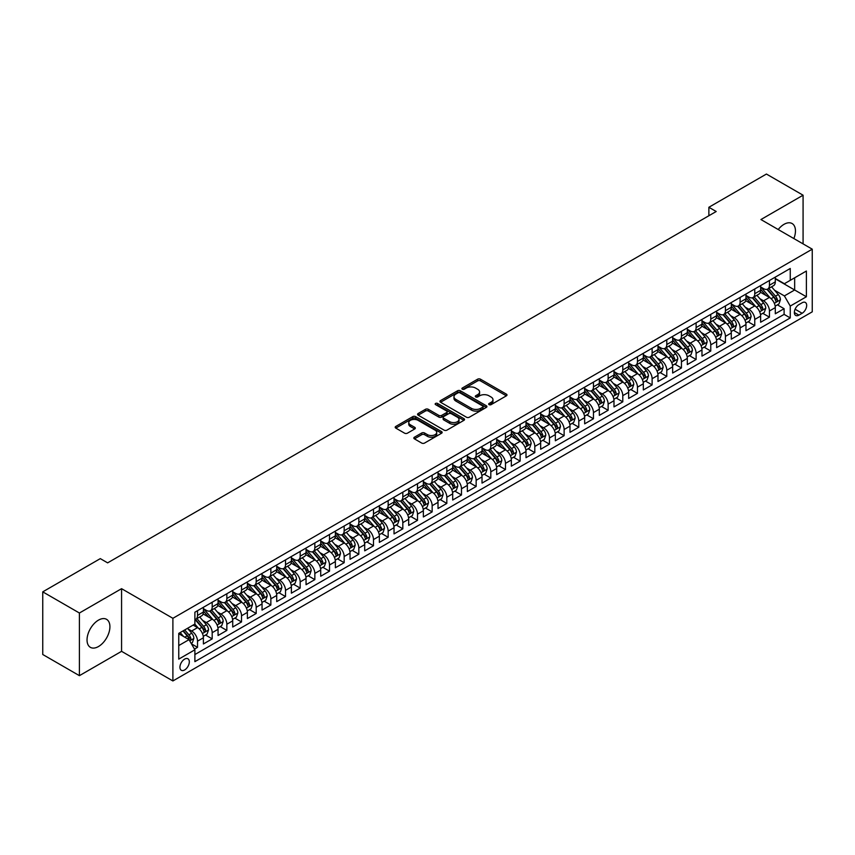 <?xml version="1.0" encoding="UTF-8"?>
<svg xmlns="http://www.w3.org/2000/svg" width="855" height="855" viewBox="0 0 855 855"><rect width="100%" height="100%" fill="white"/><g stroke="black" fill="none" stroke-linecap="round" stroke-linejoin="round"><path stroke-width="1.28" d="M489.092 404.639A1.421 0.823 0 0 0 491.112 404.639L506.406 395.812A2.031 1.176 0 0 0 506.994 394.989A2.031 1.176 0 0 0 506.406 394.155L480.489 379.193A2.031 1.176 0 0 0 477.614 379.193L462.32 388.02A1.421 0.823 0 0 0 461.903 388.608A1.421 0.823 0 0 0 462.32 389.185A1.421 0.823 0 0 0 464.34 389.185L466.317 388.042A6.509 3.762 0 0 1 475.53 388.042L477.689 389.292A6.509 3.762 0 0 1 479.591 391.953A6.509 3.762 0 0 1 477.689 394.615L475.711 395.747A1.421 0.823 0 0 0 475.295 396.335A1.421 0.823 0 0 0 475.711 396.912A1.421 0.823 0 0 0 477.721 396.912L479.698 395.769A6.509 3.762 0 0 1 488.91 395.769L491.069 397.019A6.509 3.762 0 0 1 492.982 399.68A6.509 3.762 0 0 1 491.069 402.342L489.092 403.485A1.421 0.823 0 0 0 488.675 404.062A1.421 0.823 0 0 0 489.092 404.639L489.092 403.485M98.475 646.54A16.181 9.341 120 0 0 109.045 632.294A16.181 9.341 120 0 0 106.565 619.33A16.181 9.341 120 0 0 98.475 620.132A16.181 9.341 120 0 0 87.905 634.378A16.181 9.341 120 0 0 90.384 647.342A16.181 9.341 120 0 0 98.475 646.54M793.868 238.566A16.181 9.341 120 0 0 792.104 223.529A16.181 9.341 120 0 0 784.024 224.331A16.181 9.341 120 0 0 778.21 229.525M184.627 669.957A6.637 3.826 120 0 0 188.966 664.1A6.637 3.826 120 0 0 187.94 658.788A6.637 3.826 120 0 0 184.627 659.12A6.637 3.826 120 0 0 180.287 664.966A6.637 3.826 120 0 0 181.303 670.277A6.637 3.826 120 0 0 184.627 669.957M414.429 437.204A2.031 1.176 0 0 0 413.831 438.027A2.031 1.176 0 0 0 414.429 438.861L421.697 443.061A2.031 1.176 0 0 0 424.572 443.061L441.554 433.25A2.031 1.176 0 0 0 442.153 432.416A2.031 1.176 0 0 0 441.554 431.593L415.648 416.631A2.031 1.176 0 0 0 412.773 416.631L395.79 426.442A2.031 1.176 0 0 0 395.192 427.265A2.031 1.176 0 0 0 395.79 428.099L404.565 433.164A2.031 1.176 0 0 0 407.45 433.164L414.718 428.975A2.031 1.176 0 0 0 415.306 428.141A2.031 1.176 0 0 0 414.718 427.308L410.357 424.796A5.44 3.142 0 0 1 408.765 422.573A5.44 3.142 0 0 1 412.131 419.666A5.44 3.142 0 0 1 418.063 420.35L435.12 430.193A5.44 3.142 0 0 1 436.713 432.416A5.44 3.142 0 0 1 433.346 435.323A5.44 3.142 0 0 1 427.415 434.639L424.572 433.004A2.031 1.176 0 0 0 421.697 433.004L414.429 437.204L414.429 438.861M121.57 588.678L79.408 613.014L42.75 591.852L42.75 654.503L79.408 675.664L121.57 651.328L172.892 680.954L172.892 618.304L121.57 588.678L121.57 651.328M803.08 243.889L803.08 195.207L760.929 219.543L812.25 249.179L172.892 618.304M803.08 195.207L766.422 174.046L708.87 207.273L708.87 215.738M42.75 591.852L100.302 558.625L107.634 562.857L716.201 211.506L708.87 207.273M466.456 417.208A2.031 1.176 0 0 0 469.342 417.208L486.324 407.408A2.031 1.176 0 0 0 486.923 406.574A2.031 1.176 0 0 0 486.324 405.74L460.418 390.788A2.031 1.176 0 0 0 457.532 390.788L440.549 400.589A2.031 1.176 0 0 0 439.951 401.423A2.031 1.176 0 0 0 440.549 402.256L466.456 417.208M436.157 404.949A1.421 0.823 0 0 1 437.6 405.152L437.6 403.464L463.944 418.672A2.031 1.176 0 0 1 464.532 419.495A2.031 1.176 0 0 1 463.944 420.329L446.951 430.14A2.031 1.176 0 0 1 444.076 430.14L418.17 415.177L418.17 413.51A2.031 1.176 0 0 0 417.571 414.344A2.031 1.176 0 0 0 418.17 415.177M418.17 413.51L425.437 409.321A2.031 1.176 0 0 1 428.312 409.321L438.829 415.38A2.031 1.176 0 0 0 441.704 415.38L446.524 412.602A2.031 1.176 0 0 0 447.122 411.768A2.031 1.176 0 0 0 446.524 410.934L435.58 404.618A1.421 0.823 0 0 1 435.163 404.041A1.421 0.823 0 0 1 436.05 403.282A1.421 0.823 0 0 1 437.6 403.464M194.491 649.105L197.526 647.353L191.445 643.836M187.982 628.885L191.659 631.011A8.293 4.788 60 0 1 197.526 641.164L203.394 637.777L203.394 643.965L212.19 638.877L205.521 635.03M202.646 620.42L206.333 622.536A8.293 4.788 60 0 1 212.19 632.7L218.057 629.312L218.057 635.5L226.853 630.413L220.184 626.565M217.309 611.945L220.996 614.072A8.293 4.788 60 0 1 226.853 624.236L232.72 620.848L232.72 627.025L241.527 621.948L234.847 618.101M231.972 603.48L235.659 605.607A8.293 4.788 60 0 1 241.527 615.771L247.384 612.383L247.384 618.56L256.19 613.484L249.51 609.626M246.635 595.016L250.323 597.143A8.293 4.788 60 0 1 256.19 607.307L262.047 603.919L262.047 610.096L270.853 605.019L264.174 601.161M261.299 586.551L264.986 588.678A8.293 4.788 60 0 1 270.853 598.831L276.721 595.454L276.721 601.631L285.517 596.555L278.848 592.697M275.962 578.087L279.649 580.214A8.293 4.788 60 0 1 285.517 590.367L291.384 586.979L291.384 593.167L300.18 588.08L293.511 584.232M290.636 569.622L294.312 571.749A8.293 4.788 60 0 1 300.18 581.902L306.047 578.514L306.047 584.702L314.843 579.615L308.174 575.768M305.299 561.147L308.976 563.274A8.293 4.788 60 0 1 314.843 573.438L320.711 570.05L320.711 576.227L329.506 571.151L322.837 567.303M319.962 552.683L323.639 554.81A8.293 4.788 60 0 1 329.506 564.973L335.374 561.585L335.374 567.763L344.17 562.686L337.501 558.828M334.626 544.218L338.302 546.345A8.293 4.788 60 0 1 344.17 556.509L350.037 553.121L350.037 559.298L358.833 554.222L352.164 550.364M349.289 535.754L352.965 537.88A8.293 4.788 60 0 1 358.833 548.034L364.7 544.656L364.7 550.834L373.496 545.757L366.827 541.899M363.952 527.289L367.629 529.416A8.293 4.788 60 0 1 373.496 539.569L379.363 536.181L379.363 542.369L388.159 537.282L381.49 533.435M378.615 518.825L382.303 520.952A8.293 4.788 60 0 1 388.159 531.105L394.027 527.717L394.027 533.905L402.823 528.818L396.154 524.97M393.279 510.35L396.966 512.476A8.293 4.788 60 0 1 402.823 522.64L408.69 519.252L408.69 525.43L417.497 520.353L410.817 516.505M407.942 501.885L411.629 504.012A8.293 4.788 60 0 1 417.497 514.176L423.353 510.788L423.353 516.965L432.16 511.889L425.48 508.03M422.605 493.421L426.292 495.547A8.293 4.788 60 0 1 432.16 505.711L438.017 502.323L438.017 508.501L446.823 503.424L440.143 499.566M437.268 484.956L440.956 487.083A8.293 4.788 60 0 1 446.823 497.236L452.69 493.859L452.69 500.036L461.486 494.96L454.807 491.101M451.932 476.492L455.619 478.618A8.293 4.788 60 0 1 461.486 488.771L467.354 485.384L467.354 491.572L476.15 486.484L469.481 482.637M466.606 468.027L470.282 470.154A8.293 4.788 60 0 1 476.15 480.307L482.017 476.919L482.017 483.107L490.813 478.02L484.144 474.172M481.269 459.552L484.945 461.679A8.293 4.788 60 0 1 490.813 471.842L496.68 468.455L496.68 474.632L505.476 469.555L498.807 465.708M495.932 451.087L499.609 453.214A8.293 4.788 60 0 1 505.476 463.378L511.343 459.99L511.343 466.167L520.139 461.091L513.47 457.233M510.595 442.623L514.272 444.75A8.293 4.788 60 0 1 520.139 454.913L526.007 451.526L526.007 457.703L534.803 452.626L528.134 448.768M525.259 434.158L528.935 436.285A8.293 4.788 60 0 1 534.803 446.438L540.67 443.061L540.67 449.238L549.466 444.162L542.797 440.304M539.922 425.694L543.598 427.821A8.293 4.788 60 0 1 549.466 437.974L555.333 434.586L555.333 440.774L564.129 435.687L557.46 431.839M554.585 417.229L558.272 419.356A8.293 4.788 60 0 1 564.129 429.509L569.996 426.121L569.996 432.309L578.792 427.222L572.123 423.375M569.248 408.754L572.936 410.881A8.293 4.788 60 0 1 578.792 421.045L584.66 417.657L584.66 423.834L593.466 418.758L586.787 414.91M583.912 400.29L587.599 402.416A8.293 4.788 60 0 1 593.466 412.58L599.323 409.192L599.323 415.37L608.129 410.293L601.45 406.446M598.575 391.825L602.262 393.952A8.293 4.788 60 0 1 608.129 404.116L613.986 400.728L613.986 406.905L622.793 401.829L616.113 397.97M613.238 383.361L616.925 385.487A8.293 4.788 60 0 1 622.793 395.641L628.66 392.263L628.66 398.441L637.456 393.364L630.776 389.506M627.901 374.896L631.589 377.023A8.293 4.788 60 0 1 637.456 387.176L643.323 383.788L643.323 389.976L652.119 384.889L645.45 381.041M642.575 366.432L646.252 368.558A8.293 4.788 60 0 1 652.119 378.712L657.987 375.324L657.987 381.512L666.782 376.424L660.113 372.577M657.239 357.967L660.915 360.083A8.293 4.788 60 0 1 666.782 370.247L672.65 366.859L672.65 373.037L681.446 367.96L674.777 364.112M671.902 349.492L675.578 351.619A8.293 4.788 60 0 1 681.446 361.783L687.313 358.395L687.313 364.572L696.109 359.495L689.44 355.648M686.565 341.027L690.242 343.154A8.293 4.788 60 0 1 696.109 353.318L701.976 349.93L701.976 356.108L710.772 351.031L704.103 347.173M701.228 332.563L704.905 334.69A8.293 4.788 60 0 1 710.772 344.854L716.64 341.466L716.64 347.643L725.435 342.566L718.766 338.708M715.892 324.098L719.568 326.225A8.293 4.788 60 0 1 725.435 336.378L731.303 332.99L731.303 339.179L740.099 334.091L733.43 330.244M730.555 315.634L734.242 317.761A8.293 4.788 60 0 1 740.099 327.914L745.966 324.526L745.966 330.714L754.762 325.627L748.093 321.779M745.218 307.169L748.905 309.286A8.293 4.788 60 0 1 754.762 319.449L760.629 316.061L760.629 322.239L769.436 317.162L769.436 310.985A8.293 4.788 -120 0 0 763.568 300.821L759.881 298.694M762.756 313.315L769.436 317.162M203.394 637.777A8.293 4.788 -120 0 0 197.526 627.623L193.134 625.08M218.057 629.312A8.293 4.788 -120 0 0 212.19 619.159L203.127 613.922M232.72 620.848A8.293 4.788 -120 0 0 226.853 610.684L217.79 605.458M247.384 612.383A8.293 4.788 -120 0 0 241.527 602.219L232.453 596.982M262.047 603.919A8.293 4.788 -120 0 0 256.19 593.755L247.116 588.518M276.721 595.454A8.293 4.788 -120 0 0 270.853 585.29L261.78 580.053M291.384 586.979A8.293 4.788 -120 0 0 285.517 576.826L276.443 571.589M306.047 578.514A8.293 4.788 -120 0 0 300.18 568.361L291.106 563.124M320.711 570.05A8.293 4.788 -120 0 0 314.843 559.886L305.769 554.66M335.374 561.585A8.293 4.788 -120 0 0 329.506 551.422L320.443 546.185M350.037 553.121A8.293 4.788 -120 0 0 344.17 542.957L335.107 537.72M364.7 544.656A8.293 4.788 -120 0 0 358.833 534.493L349.77 529.256M379.363 536.181A8.293 4.788 -120 0 0 373.496 526.028L364.433 520.791M394.027 527.717A8.293 4.788 -120 0 0 388.159 517.564L379.096 512.327M408.69 519.252A8.293 4.788 -120 0 0 402.823 509.088L393.76 503.862M423.353 510.788A8.293 4.788 -120 0 0 417.497 500.624L408.423 495.387M438.017 502.323A8.293 4.788 -120 0 0 432.16 492.159L423.086 486.923M452.69 493.859A8.293 4.788 -120 0 0 446.823 483.695L437.749 478.458M467.354 485.384A8.293 4.788 -120 0 0 461.486 475.23L452.413 469.994M482.017 476.919A8.293 4.788 -120 0 0 476.15 466.766L467.076 461.529M496.68 468.455A8.293 4.788 -120 0 0 490.813 458.301L481.739 453.065M511.343 459.99A8.293 4.788 -120 0 0 505.476 449.826L496.413 444.589M526.007 451.526A8.293 4.788 -120 0 0 520.139 441.362L511.076 436.125M540.67 443.061A8.293 4.788 -120 0 0 534.803 432.897L525.74 427.66M555.333 434.586A8.293 4.788 -120 0 0 549.466 424.433L540.403 419.196M569.996 426.121A8.293 4.788 -120 0 0 564.129 415.968L555.066 410.731M584.66 417.657A8.293 4.788 -120 0 0 578.792 407.504L569.729 402.267M599.323 409.192A8.293 4.788 -120 0 0 593.466 399.029L584.393 393.792M613.986 400.728A8.293 4.788 -120 0 0 608.129 390.564L599.056 385.327M628.66 392.263A8.293 4.788 -120 0 0 622.793 382.1L613.719 376.863M643.323 383.788A8.293 4.788 -120 0 0 637.456 373.635L628.382 368.398M657.987 375.324A8.293 4.788 -120 0 0 652.119 365.171L643.045 359.934M672.65 366.859A8.293 4.788 -120 0 0 666.782 356.706L657.709 351.469M687.313 358.395A8.293 4.788 -120 0 0 681.446 348.231L672.372 342.994M701.976 349.93A8.293 4.788 -120 0 0 696.109 339.766L687.046 334.529M716.64 341.466A8.293 4.788 -120 0 0 710.772 331.302L701.709 326.065M731.303 332.99A8.293 4.788 -120 0 0 725.435 322.837L716.372 317.6M745.966 324.526A8.293 4.788 -120 0 0 740.099 314.373L731.036 309.136M760.629 316.061A8.293 4.788 -120 0 0 754.762 305.908L745.699 300.671M802.129 302.766L798.901 304.637A6.434 3.709 120 0 0 794.701 310.301A6.434 3.709 120 0 0 795.695 315.452A6.434 3.709 120 0 0 798.901 315.132L802.129 313.272A6.434 3.709 120 0 0 806.329 307.608A6.434 3.709 120 0 0 805.346 302.456A6.434 3.709 120 0 0 802.129 302.766M172.892 680.954L812.25 311.829L812.25 249.179M178.759 645.568L189.03 639.647L194.887 649.8L194.887 661.652L790.255 317.921L790.255 306.069L784.388 295.916L774.545 290.23M194.887 649.8L178.759 659.12L178.759 633.373L194.887 624.064L194.887 612.212L790.255 268.481L790.255 280.333L806.383 271.024L806.383 296.76L790.255 306.069M203.394 608.653L206.333 610.352A8.293 4.788 60 0 0 210.48 610.759L216.336 607.371A8.293 4.788 -120 0 0 218.057 603.577L218.057 598.831M218.057 600.189L220.996 601.888A8.293 4.788 60 0 0 225.143 602.294L231.01 598.906A8.293 4.788 -120 0 0 232.72 595.112L232.72 590.367M232.72 591.724L235.659 593.413A8.293 4.788 60 0 0 239.806 593.83L245.674 590.442A8.293 4.788 -120 0 0 247.384 586.648L247.384 581.902M247.384 583.26L250.323 584.948A8.293 4.788 60 0 0 254.469 585.365L260.337 581.977A8.293 4.788 -120 0 0 262.047 578.183L262.047 573.438M262.047 574.795L264.986 576.484A8.293 4.788 60 0 0 269.133 576.901L275 573.513A8.293 4.788 -120 0 0 276.721 569.708L276.721 564.973M276.721 566.331L279.649 568.019A8.293 4.788 60 0 0 283.796 568.425L289.663 565.048A8.293 4.788 -120 0 0 291.384 561.243L291.384 556.509M291.384 557.855L294.312 559.555A8.293 4.788 60 0 0 298.459 559.961L304.327 556.573A8.293 4.788 -120 0 0 306.047 552.779L306.047 548.034M306.047 549.391L308.976 551.09A8.293 4.788 60 0 0 313.122 551.496L318.99 548.108A8.293 4.788 -120 0 0 320.711 544.314L320.711 539.569M320.711 540.926L323.639 542.615A8.293 4.788 60 0 0 327.786 543.032L333.653 539.644A8.293 4.788 -120 0 0 335.374 535.85L335.374 531.105M335.374 532.462L338.302 534.151A8.293 4.788 60 0 0 342.449 534.567L348.316 531.179A8.293 4.788 -120 0 0 350.037 527.385L350.037 522.64M350.037 523.997L352.965 525.686A8.293 4.788 60 0 0 357.112 526.103L362.98 522.715A8.293 4.788 -120 0 0 364.7 518.91L364.7 514.176M364.7 515.533L367.629 517.222A8.293 4.788 60 0 0 371.786 517.628L377.643 514.25A8.293 4.788 -120 0 0 379.363 510.446L379.363 505.711M379.363 507.058L382.303 508.757A8.293 4.788 60 0 0 386.449 509.163L392.306 505.775A8.293 4.788 -120 0 0 394.027 501.981L394.027 497.236M394.027 498.593L396.966 500.293A8.293 4.788 60 0 0 401.113 500.699L406.98 497.311A8.293 4.788 -120 0 0 408.69 493.517L408.69 488.771M408.69 490.129L411.629 491.817A8.293 4.788 60 0 0 415.776 492.234L421.643 488.846A8.293 4.788 -120 0 0 423.353 485.052L423.353 480.307M423.353 481.664L426.292 483.353A8.293 4.788 60 0 0 430.439 483.77L436.307 480.382A8.293 4.788 -120 0 0 438.017 476.588L438.017 471.842M438.017 473.2L440.956 474.888A8.293 4.788 60 0 0 445.102 475.305L450.97 471.917A8.293 4.788 -120 0 0 452.69 468.113L452.69 463.378M452.69 464.735L455.619 466.424A8.293 4.788 60 0 0 459.766 466.83L465.633 463.453A8.293 4.788 -120 0 0 467.354 459.648L467.354 454.913M467.354 456.26L470.282 457.959A8.293 4.788 60 0 0 474.429 458.366L480.296 454.978A8.293 4.788 -120 0 0 482.017 451.184L482.017 446.438M482.017 447.796L484.945 449.495A8.293 4.788 60 0 0 489.092 449.901L494.96 446.513A8.293 4.788 -120 0 0 496.68 442.719L496.68 437.974M496.68 439.331L499.609 441.02A8.293 4.788 60 0 0 503.755 441.437L509.623 438.049A8.293 4.788 -120 0 0 511.343 434.255L511.343 429.509M511.343 430.867L514.272 432.555A8.293 4.788 60 0 0 518.419 432.972L524.286 429.584A8.293 4.788 -120 0 0 526.007 425.79L526.007 421.045M526.007 422.402L528.935 424.091A8.293 4.788 60 0 0 533.082 424.508L538.949 421.12A8.293 4.788 -120 0 0 540.67 417.315L540.67 412.58M540.67 413.938L543.598 415.626A8.293 4.788 60 0 0 547.756 416.032L553.613 412.655A8.293 4.788 -120 0 0 555.333 408.85L555.333 404.116M555.333 405.462L558.272 407.162A8.293 4.788 60 0 0 562.419 407.568L568.276 404.18A8.293 4.788 -120 0 0 569.996 400.386L569.996 395.641M569.996 396.998L572.936 398.697A8.293 4.788 60 0 0 577.082 399.103L582.95 395.715A8.293 4.788 -120 0 0 584.66 391.921L584.66 387.176M584.66 388.533L587.599 390.222A8.293 4.788 60 0 0 591.745 390.639L597.613 387.251A8.293 4.788 -120 0 0 599.323 383.457L599.323 378.712M599.323 380.069L602.262 381.757A8.293 4.788 60 0 0 606.409 382.174L612.276 378.786A8.293 4.788 -120 0 0 613.986 374.992L613.986 370.247M613.986 371.604L616.925 373.293A8.293 4.788 60 0 0 621.072 373.71L626.939 370.322A8.293 4.788 -120 0 0 628.66 366.517L628.66 361.783M628.66 363.14L631.589 364.829A8.293 4.788 60 0 0 635.735 365.235L641.603 361.857A8.293 4.788 -120 0 0 643.323 358.053L643.323 353.318M643.323 354.665L646.252 356.364A8.293 4.788 60 0 0 650.399 356.77L656.266 353.382A8.293 4.788 -120 0 0 657.987 349.588L657.987 344.843M657.987 346.2L660.915 347.899A8.293 4.788 60 0 0 665.062 348.306L670.929 344.918A8.293 4.788 -120 0 0 672.65 341.124L672.65 336.378M672.65 337.736L675.578 339.435A8.293 4.788 60 0 0 679.725 339.841L685.592 336.453A8.293 4.788 -120 0 0 687.313 332.659L687.313 327.914M687.313 329.271L690.242 330.96A8.293 4.788 60 0 0 694.388 331.377L700.256 327.989A8.293 4.788 -120 0 0 701.976 324.195L701.976 319.449M701.976 320.807L704.905 322.495A8.293 4.788 60 0 0 709.052 322.912L714.919 319.524A8.293 4.788 -120 0 0 716.64 315.719L716.64 310.985M716.64 312.342L719.568 314.031A8.293 4.788 60 0 0 723.725 314.437L729.582 311.06A8.293 4.788 -120 0 0 731.303 307.255L731.303 302.52M731.303 303.867L734.242 305.566A8.293 4.788 60 0 0 738.389 305.972L744.245 302.585A8.293 4.788 -120 0 0 745.966 298.79L745.966 294.045M745.966 295.402L748.905 297.102A8.293 4.788 60 0 0 753.052 297.508L758.919 294.12A8.293 4.788 -120 0 0 760.629 290.326L760.629 285.581M194.887 654.545L784.099 314.373L784.099 308.698L775.293 313.774L775.293 307.597A8.293 4.788 -120 0 0 769.436 297.433L760.362 292.196M760.629 286.938L763.568 288.637A8.293 4.788 -120 0 0 767.715 289.043A8.293 4.788 -120 0 0 769.436 285.249L769.436 280.504M767.715 289.043L773.583 285.656A8.293 4.788 -120 0 0 775.293 281.861L775.293 277.116M197.526 610.684L197.526 615.429A8.293 4.788 60 0 1 195.816 619.223A8.293 4.788 60 0 1 194.887 619.565M195.816 619.223L201.673 615.835A8.293 4.788 -120 0 0 203.394 612.041L203.394 607.307M212.19 602.219L212.19 606.965A8.293 4.788 60 0 1 210.48 610.759M226.853 593.755L226.853 598.5A8.293 4.788 60 0 1 225.143 602.294M241.527 585.29L241.527 590.036A8.293 4.788 60 0 1 239.806 593.83M256.19 576.826L256.19 581.56A8.293 4.788 60 0 1 254.469 585.365M270.853 568.361L270.853 573.096A8.293 4.788 60 0 1 269.133 576.901M285.517 559.886L285.517 564.631A8.293 4.788 60 0 1 283.796 568.425M300.18 551.422L300.18 556.167A8.293 4.788 60 0 1 298.459 559.961M314.843 542.957L314.843 547.702A8.293 4.788 60 0 1 313.122 551.496M329.506 534.493L329.506 539.238A8.293 4.788 60 0 1 327.786 543.032M344.17 526.028L344.17 530.763A8.293 4.788 60 0 1 342.449 534.567M358.833 517.564L358.833 522.298A8.293 4.788 60 0 1 357.112 526.103M373.496 509.088L373.496 513.834A8.293 4.788 60 0 1 371.786 517.628M388.159 500.624L388.159 505.369A8.293 4.788 60 0 1 386.449 509.163M402.823 492.159L402.823 496.905A8.293 4.788 60 0 1 401.113 500.699M417.497 483.695L417.497 488.44A8.293 4.788 60 0 1 415.776 492.234M432.16 475.23L432.16 479.965A8.293 4.788 60 0 1 430.439 483.77M446.823 466.766L446.823 471.5A8.293 4.788 60 0 1 445.102 475.305M461.486 458.291L461.486 463.036A8.293 4.788 60 0 1 459.766 466.83M476.15 449.826L476.15 454.571A8.293 4.788 60 0 1 474.429 458.366M490.813 441.362L490.813 446.107A8.293 4.788 60 0 1 489.092 449.901M505.476 432.897L505.476 437.642A8.293 4.788 60 0 1 503.755 441.437M520.139 424.433L520.139 429.167A8.293 4.788 60 0 1 518.419 432.972M534.803 415.968L534.803 420.703A8.293 4.788 60 0 1 533.082 424.508M549.466 407.493L549.466 412.238A8.293 4.788 60 0 1 547.756 416.032M564.129 399.029L564.129 403.774A8.293 4.788 60 0 1 562.419 407.568M578.792 390.564L578.792 395.309A8.293 4.788 60 0 1 577.082 399.103M593.466 382.1L593.466 386.845A8.293 4.788 60 0 1 591.745 390.639M608.129 373.635L608.129 378.37A8.293 4.788 60 0 1 606.409 382.174M622.793 365.171L622.793 369.905A8.293 4.788 60 0 1 621.072 373.71M637.456 356.695L637.456 361.441A8.293 4.788 60 0 1 635.735 365.235M652.119 348.231L652.119 352.976A8.293 4.788 60 0 1 650.399 356.77M666.782 339.766L666.782 344.512A8.293 4.788 60 0 1 665.062 348.306M681.446 331.302L681.446 336.047A8.293 4.788 60 0 1 679.725 339.841M696.109 322.837L696.109 327.572A8.293 4.788 60 0 1 694.388 331.377M710.772 314.373L710.772 319.107A8.293 4.788 60 0 1 709.052 322.912M725.435 305.908L725.435 310.643A8.293 4.788 60 0 1 723.725 314.437M740.099 297.433L740.099 302.178A8.293 4.788 60 0 1 738.389 305.972M754.762 288.969L754.762 293.714A8.293 4.788 60 0 1 753.052 297.508M754.762 319.449L754.762 325.627M740.099 327.914L740.099 334.091M725.435 336.378L725.435 342.566M710.772 344.854L710.772 351.031M696.109 353.318L696.109 359.495M681.446 361.783L681.446 367.96M666.782 370.247L666.782 376.424M652.119 378.712L652.119 384.889M637.456 387.176L637.456 393.364M622.793 395.641L622.793 401.829M608.129 404.116L608.129 410.293M593.466 412.58L593.466 418.758M578.792 421.045L578.792 427.222M564.129 429.509L564.129 435.687M549.466 437.974L549.466 444.162M534.803 446.438L534.803 452.626M520.139 454.913L520.139 461.091M505.476 463.378L505.476 469.555M490.813 471.842L490.813 478.02M476.15 480.307L476.15 486.484M461.486 488.771L461.486 494.96M446.823 497.236L446.823 503.424M432.16 505.711L432.16 511.889M417.497 514.176L417.497 520.353M402.823 522.64L402.823 528.818M388.159 531.105L388.159 537.282M373.496 539.569L373.496 545.757M358.833 548.034L358.833 554.222M344.17 556.509L344.17 562.686M329.506 564.973L329.506 571.151M314.843 573.438L314.843 579.615M300.18 581.902L300.18 588.08M285.517 590.367L285.517 596.555M270.853 598.831L270.853 605.019M256.19 607.307L256.19 613.484M241.527 615.771L241.527 621.948M226.853 624.236L226.853 630.413M212.19 632.7L212.19 638.877M197.526 641.164L197.526 647.353M189.03 639.647L178.759 633.715M784.388 295.916L794.658 289.984L794.658 277.8L806.383 271.024M775.293 278.816L806.383 296.76M775.293 278.474L784.388 283.721L790.255 280.333M79.408 613.014L79.408 675.664M777.419 304.85L784.099 308.698M784.099 314.373L790.255 317.921M489.659 404.843L491.069 404.03A6.509 3.762 0 0 0 492.982 401.369L492.982 399.68M479.591 391.953L479.591 393.642A6.509 3.762 0 0 1 477.689 396.303L476.278 397.115M506.374 395.833L480.489 380.892A2.031 1.176 0 0 0 477.614 380.892L462.886 389.388M486.292 407.418L460.418 392.477A2.031 1.176 0 0 0 457.532 392.477L440.582 402.267M482.722 407.162A1.421 0.823 0 0 0 483.139 406.574A1.421 0.823 0 0 0 482.722 405.997L459.979 392.862A1.421 0.823 0 0 0 457.97 392.862L455.875 394.07A6.509 3.762 0 0 0 453.973 396.731A6.509 3.762 0 0 0 455.875 399.392L471.426 408.359A6.509 3.762 0 0 0 480.638 408.359L482.722 407.162L482.722 408.85A1.421 0.823 0 0 0 483.139 408.273L483.139 406.574M453.973 396.731L453.973 398.419A6.509 3.762 0 0 0 455.875 401.081L455.875 399.392M482.722 408.85L480.638 410.058A6.509 3.762 0 0 1 471.426 410.058L455.875 401.081M418.191 415.188L425.437 411.009L425.437 409.321M447.122 411.768L447.122 413.467A2.031 1.176 0 0 1 446.524 414.29L441.704 417.08A2.031 1.176 0 0 1 438.829 417.08L428.312 411.009A2.031 1.176 0 0 0 425.437 411.009M437.6 405.152L463.912 420.35M449.73 421.675A5.44 3.142 0 0 0 455.662 422.359A5.44 3.142 0 0 0 459.017 419.452A5.44 3.142 0 0 0 457.425 417.229L451.419 413.767A2.031 1.176 0 0 0 448.544 413.767L443.713 416.545A2.031 1.176 0 0 0 443.125 417.379A2.031 1.176 0 0 0 443.713 418.213L449.73 421.675L449.73 423.375A5.44 3.142 0 0 0 455.662 424.059A5.44 3.142 0 0 0 459.017 421.152L459.017 419.452M443.125 417.379L443.125 419.068A2.031 1.176 0 0 0 443.713 419.901L443.713 418.213M449.73 423.375L443.713 419.901M436.713 432.416L436.713 434.116A5.44 3.142 0 0 1 433.346 437.023A5.44 3.142 0 0 1 427.415 436.339L424.572 434.693A2.031 1.176 0 0 0 421.697 434.693L414.451 438.882M408.765 422.573L408.765 424.262A5.44 3.142 0 0 0 410.357 426.485L410.357 424.796M414.686 428.986L410.357 426.485M441.554 431.593L441.554 433.25L415.648 418.33A2.031 1.176 0 0 0 412.773 418.33L395.812 428.12M775.175 306.143L778.958 303.952L780.433 299.72A5.493 3.174 -120 0 0 778.285 294.558L771.584 286.81M770.248 297.978L762.297 288.776A15.86 9.159 -120 0 0 760.629 287.034M765.888 295.392L761.442 290.251A13.167 7.599 -120 0 0 760.629 289.364M766.967 289.343L773.743 297.187A5.493 3.174 60 0 1 775.699 300.971C776.532 302.082 777.11 301.74 777.462 299.955A5.493 3.174 -120 0 0 775.506 296.172L768.805 288.413M767.363 289.214L774.641 297.647A2.8 1.614 60 0 1 775.346 298.737L777.462 299.955M775.699 300.971L776.105 301.623M760.512 314.608L764.295 312.428L765.759 308.185A5.493 3.174 -120 0 0 763.622 303.033L756.921 295.274M755.585 306.443L747.633 297.241A15.86 9.159 -120 0 0 745.966 295.499M751.224 303.856L746.778 298.716A13.167 7.599 -120 0 0 745.966 297.829M752.304 297.807L759.08 305.652A5.493 3.174 60 0 1 761.036 309.435C761.858 310.547 762.446 310.205 762.799 308.42A5.493 3.174 -120 0 0 760.843 304.637L754.142 296.877M752.699 297.679L759.977 306.111A2.8 1.614 60 0 1 760.683 307.202L762.799 308.42M761.036 309.435L761.442 310.087M745.849 323.072L749.632 320.892L751.096 316.66A5.493 3.174 -120 0 0 748.959 311.498L742.258 303.739M740.922 314.907L732.97 305.705A15.86 9.159 -120 0 0 731.303 303.963M736.561 312.321L732.115 307.18A13.167 7.599 -120 0 0 731.303 306.293M737.641 306.272L744.416 314.116A5.493 3.174 60 0 1 746.372 317.91C747.195 319.011 747.783 318.669 748.136 316.884A5.493 3.174 -120 0 0 746.169 313.101L739.479 305.342M738.036 306.143L745.314 314.576A2.8 1.614 60 0 1 746.02 315.677L748.136 316.884M746.372 317.91L746.778 318.562M731.185 331.548L734.969 329.357L736.433 325.124A5.493 3.174 -120 0 0 734.295 319.962L727.594 312.203M726.258 323.372L718.307 314.17A15.86 9.159 -120 0 0 716.64 312.428M721.898 320.785L717.452 315.645A13.167 7.599 -120 0 0 716.64 314.758M722.977 314.736L729.753 322.581A5.493 3.174 60 0 1 731.709 326.375C732.532 327.476 733.12 327.134 733.472 325.36A5.493 3.174 -120 0 0 731.506 321.566L724.805 313.817M723.373 314.608L730.651 323.04A2.8 1.614 60 0 1 731.356 324.141L733.472 325.36M731.709 326.375L732.104 327.027M716.511 340.012L720.305 337.821L721.77 333.589A5.493 3.174 -120 0 0 719.632 328.427L712.931 320.668M711.584 331.836L703.644 322.634A15.86 9.159 -120 0 0 701.976 320.892M707.235 329.261L702.789 324.109A13.167 7.599 -120 0 0 701.976 323.222M708.314 323.211L715.09 331.056A5.493 3.174 60 0 1 717.046 334.839C717.869 335.94 718.457 335.609 718.809 333.824A5.493 3.174 -120 0 0 716.843 330.041L710.142 322.282M708.71 323.083L715.988 331.505A2.8 1.614 60 0 1 716.693 332.606L718.809 333.824M717.046 334.839L717.441 335.491M701.848 348.477L705.642 346.286L707.106 342.053A5.493 3.174 -120 0 0 704.969 336.891L698.268 329.132M696.921 340.301L688.98 331.109A15.86 9.159 -120 0 0 687.313 329.357M692.571 337.725L688.125 332.574A13.167 7.599 -120 0 0 687.313 331.697M693.64 331.676L700.427 339.521A5.493 3.174 60 0 1 702.383 343.304C703.205 344.405 703.793 344.073 704.146 342.289A5.493 3.174 -120 0 0 702.179 338.505L695.478 330.746M694.046 331.548L701.324 339.98A2.8 1.614 60 0 1 702.03 341.07L704.146 342.289M702.383 343.304L702.778 343.956M687.185 356.941L690.979 354.75L692.443 350.518A5.493 3.174 -120 0 0 690.306 345.356L683.605 337.607M682.258 348.776L674.317 339.574A15.86 9.159 -120 0 0 672.65 337.832M677.908 346.19L673.462 341.049A13.167 7.599 -120 0 0 672.65 340.162M678.977 340.14L685.753 347.985A5.493 3.174 60 0 1 687.719 351.768C688.542 352.88 689.13 352.538 689.472 350.753A5.493 3.174 -120 0 0 687.516 346.97L680.815 339.211M679.383 340.012L686.661 348.445A2.8 1.614 60 0 1 687.367 349.535L689.472 350.753M687.719 351.768L688.115 352.42M672.522 365.406L676.316 363.225L677.78 358.982A5.493 3.174 -120 0 0 675.642 353.831L668.941 346.072M667.595 357.24L659.654 348.038A15.86 9.159 -120 0 0 657.987 346.296M663.234 354.654L658.799 349.513A13.167 7.599 -120 0 0 657.987 348.626M664.314 348.605L671.09 356.45A5.493 3.174 60 0 1 673.056 360.233C673.879 361.344 674.467 361.002 674.809 359.218A5.493 3.174 -120 0 0 672.853 355.434L666.152 347.675M664.72 348.477L671.998 356.909A2.8 1.614 60 0 1 672.703 357.999L674.809 359.218M673.056 360.233L673.451 360.885M657.858 373.87L661.652 371.69L663.117 367.458A5.493 3.174 -120 0 0 660.979 362.296L654.278 354.536M652.931 365.705L644.991 356.503A15.86 9.159 -120 0 0 643.323 354.761M648.571 363.119L644.136 357.978A13.167 7.599 -120 0 0 643.323 357.091M649.65 357.069L656.426 364.914A5.493 3.174 60 0 1 658.393 368.708C659.216 369.809 659.804 369.467 660.145 367.682A5.493 3.174 -120 0 0 658.19 363.899L651.489 356.14M650.046 356.941L657.335 365.374A2.8 1.614 60 0 1 658.04 366.464L660.145 367.682M658.393 368.708L658.788 369.36M643.195 382.345L646.989 380.154L648.453 375.922A5.493 3.174 -120 0 0 646.316 370.76L639.615 363.001M638.268 374.169L630.327 364.967A15.86 9.159 -120 0 0 628.66 363.225M633.908 371.583L629.462 366.442A13.167 7.599 -120 0 0 628.66 365.555M634.987 365.534L641.763 373.379A5.493 3.174 60 0 1 643.73 377.173C644.552 378.273 645.14 377.931 645.482 376.157A5.493 3.174 -120 0 0 643.526 372.363L636.825 364.615M635.383 365.406L642.671 373.838A2.8 1.614 60 0 1 643.377 374.939L645.482 376.157M643.73 377.173L644.125 377.825M628.532 390.81L632.326 388.619L633.79 384.387A5.493 3.174 -120 0 0 631.642 379.225L624.952 371.465M623.605 382.634L615.653 373.432A15.86 9.159 -120 0 0 613.986 371.69M619.244 380.058L614.798 374.907A13.167 7.599 -120 0 0 613.986 374.02M620.324 373.998L627.1 381.854A5.493 3.174 60 0 1 629.056 385.637C629.889 386.738 630.477 386.407 630.819 384.622A5.493 3.174 -120 0 0 628.863 380.838L622.162 373.079M620.719 373.881L628.008 382.303A2.8 1.614 60 0 1 628.714 383.403L630.819 384.622M629.056 385.637L629.462 386.289M613.869 399.274L617.652 397.083L619.127 392.851A5.493 3.174 -120 0 0 616.979 387.689L610.278 379.93M608.942 391.098L600.99 381.907A15.86 9.159 -120 0 0 599.323 380.154M604.581 388.523L600.135 383.371A13.167 7.599 -120 0 0 599.323 382.495M605.661 382.474L612.437 390.318A5.493 3.174 60 0 1 614.392 394.102C615.226 395.202 615.814 394.871 616.156 393.086A5.493 3.174 -120 0 0 614.2 389.303L607.499 381.544M606.056 382.345L613.345 390.778A2.8 1.614 60 0 1 614.05 391.868L616.156 393.086M614.392 394.102L614.798 394.754M599.205 407.739L602.989 405.548L604.464 401.316A5.493 3.174 -120 0 0 602.315 396.154L595.614 388.405M594.278 399.574L586.327 390.372A15.86 9.159 -120 0 0 584.66 388.63M589.918 396.987L585.472 391.846A13.167 7.599 -120 0 0 584.66 390.959M590.997 390.938L597.773 398.783A5.493 3.174 60 0 1 599.729 402.566C600.563 403.678 601.14 403.336 601.492 401.551A5.493 3.174 -120 0 0 599.537 397.767L592.836 390.008M591.393 390.81L598.671 399.242A2.8 1.614 60 0 1 599.387 400.332L601.492 401.551M599.729 402.566L600.135 403.218M584.542 416.203L588.326 414.012L589.79 409.78A5.493 3.174 -120 0 0 587.652 404.629L580.951 396.87M579.615 408.038L571.664 398.836A15.86 9.159 -120 0 0 569.996 397.094M575.255 405.452L570.809 400.311A13.167 7.599 -120 0 0 569.996 399.424M576.334 399.403L583.11 407.247A5.493 3.174 60 0 1 585.066 411.031C585.889 412.142 586.477 411.8 586.829 410.015A5.493 3.174 -120 0 0 584.873 406.232L578.172 398.473M576.73 399.274L584.008 407.707A2.8 1.614 60 0 1 584.713 408.797L586.829 410.015M585.066 411.031L585.472 411.683M569.879 424.668L573.662 422.488L575.126 418.255A5.493 3.174 -120 0 0 572.989 413.093L566.288 405.334M564.952 416.503L557 407.301A15.86 9.159 -120 0 0 555.333 405.559M560.591 413.916L556.145 408.776A13.167 7.599 -120 0 0 555.333 407.888M561.671 407.867L568.447 415.712A5.493 3.174 60 0 1 570.403 419.506C571.226 420.607 571.813 420.265 572.166 418.48A5.493 3.174 -120 0 0 570.2 414.696L563.509 406.937M562.066 407.739L569.345 416.171A2.8 1.614 60 0 1 570.05 417.261L572.166 418.48M570.403 419.506L570.809 420.147M555.216 433.143L558.999 430.952L560.463 426.72A5.493 3.174 -120 0 0 558.326 421.558L551.625 413.799M550.289 424.967L542.337 415.765A15.86 9.159 -120 0 0 540.67 414.023M545.928 422.381L541.482 417.24A13.167 7.599 -120 0 0 540.67 416.353M547.008 416.332L553.784 424.176A5.493 3.174 60 0 1 555.739 427.97C556.562 429.071 557.15 428.729 557.503 426.955A5.493 3.174 -120 0 0 555.536 423.161L548.835 415.412M547.403 416.203L554.681 424.636A2.8 1.614 60 0 1 555.387 425.737L557.503 426.955M555.739 427.97L556.135 428.622M540.552 441.608L544.336 439.417L545.8 435.184A5.493 3.174 -120 0 0 543.662 430.022L536.961 422.263M535.615 433.432L527.674 424.23A15.86 9.159 -120 0 0 526.007 422.488M531.265 430.856L526.819 425.705A13.167 7.599 -120 0 0 526.007 424.817M532.344 424.796L539.12 432.651A5.493 3.174 60 0 1 541.076 436.435C541.899 437.536 542.487 437.204 542.84 435.419A5.493 3.174 -120 0 0 540.873 431.636L534.172 423.877M532.74 424.668L540.018 433.1A2.8 1.614 60 0 1 540.723 434.201L542.84 435.419M541.076 436.435L541.471 437.087M525.878 450.072L529.673 447.881L531.137 443.649A5.493 3.174 -120 0 0 528.999 438.487L522.298 430.728M520.952 441.896L513.011 432.705A15.86 9.159 -120 0 0 511.343 430.952M516.602 439.32L512.156 434.169A13.167 7.599 -120 0 0 511.343 433.293M517.67 433.271L524.457 441.116A5.493 3.174 60 0 1 526.413 444.899C527.236 446 527.824 445.669 528.176 443.884A5.493 3.174 -120 0 0 526.21 440.101L519.509 432.341M518.077 433.143L525.355 441.575A2.8 1.614 60 0 1 526.06 442.666L528.176 443.884M526.413 444.899L526.808 445.551M511.215 458.537L515.009 456.346L516.473 452.113A5.493 3.174 -120 0 0 514.336 446.951L507.635 439.203M506.288 450.371L498.347 441.169A15.86 9.159 -120 0 0 496.68 439.427M501.938 447.785L497.492 442.634A13.167 7.599 -120 0 0 496.68 441.757M503.007 441.736L509.783 449.58A5.493 3.174 60 0 1 511.75 453.364C512.573 454.475 513.16 454.133 513.502 452.348A5.493 3.174 -120 0 0 511.547 448.565L504.845 440.806M503.413 441.608L510.692 450.04A2.8 1.614 60 0 1 511.397 451.13L513.502 452.348M511.75 453.364L512.145 454.016M496.552 467.001L500.346 464.81L501.81 460.578A5.493 3.174 -120 0 0 499.673 455.426L492.972 447.667M491.625 458.836L483.684 449.634A15.86 9.159 -120 0 0 482.017 447.892M487.265 456.249L482.829 451.109A13.167 7.599 -120 0 0 482.017 450.222M488.344 450.2L495.12 458.045A5.493 3.174 60 0 1 497.086 461.828C497.909 462.94 498.497 462.598 498.839 460.813A5.493 3.174 -120 0 0 496.883 457.03L490.182 449.27M488.75 450.072L496.028 458.504A2.8 1.614 60 0 1 496.734 459.595L498.839 460.813M497.086 461.828L497.482 462.48M481.889 475.466L485.683 473.285L487.147 469.053A5.493 3.174 -120 0 0 485.009 463.891L478.308 456.132M476.962 467.3L469.021 458.098A15.86 9.159 -120 0 0 467.354 456.356M472.601 464.714L468.166 459.573A13.167 7.599 -120 0 0 467.354 458.686M473.681 458.665L480.457 466.509A5.493 3.174 60 0 1 482.423 470.303C483.246 471.404 483.834 471.062 484.176 469.277A5.493 3.174 -120 0 0 482.22 465.494L475.519 457.735M474.076 458.537L481.365 466.969A2.8 1.614 60 0 1 482.07 468.059L484.176 469.277M482.423 470.303L482.819 470.945M467.225 483.941L471.02 481.75L472.484 477.518A5.493 3.174 -120 0 0 470.346 472.355L463.645 464.596M462.299 475.765L454.358 466.563A15.86 9.159 -120 0 0 452.69 464.821M457.938 473.178L453.492 468.038A13.167 7.599 -120 0 0 452.69 467.151M459.017 467.129L465.793 474.974A5.493 3.174 60 0 1 467.76 478.768C468.583 479.869 469.171 479.527 469.513 477.753A5.493 3.174 -120 0 0 467.557 473.959L460.856 466.21M459.413 467.001L466.702 475.433A2.8 1.614 60 0 1 467.407 476.534L469.513 477.753M467.76 478.768L468.155 479.42M452.562 492.405L456.356 490.214L457.82 485.982A5.493 3.174 -120 0 0 455.672 480.82L448.982 473.061M447.635 484.229L439.684 475.027A15.86 9.159 -120 0 0 438.017 473.285M443.275 481.654L438.829 476.502A13.167 7.599 -120 0 0 438.017 475.615M444.354 475.594L451.13 483.449A5.493 3.174 60 0 1 453.086 487.232C453.92 488.333 454.507 488.002 454.849 486.217A5.493 3.174 -120 0 0 452.894 482.434L446.192 474.675M444.75 475.466L452.038 483.898A2.8 1.614 60 0 1 452.744 484.999L454.849 486.217M453.086 487.232L453.492 487.884M437.899 500.87L441.682 498.679L443.157 494.447A5.493 3.174 -120 0 0 441.009 489.284L434.308 481.525M432.972 492.694L425.021 483.502A15.86 9.159 -120 0 0 423.353 481.75M428.612 490.118L424.166 484.967A13.167 7.599 -120 0 0 423.353 484.09M429.691 484.069L436.467 491.914A5.493 3.174 60 0 1 438.423 495.697C439.256 496.798 439.844 496.466 440.186 494.682A5.493 3.174 -120 0 0 438.23 490.898L431.529 483.139M430.086 483.941L437.375 492.362A2.8 1.614 60 0 1 438.081 493.463L440.186 494.682M438.423 495.697L438.829 496.349M423.236 509.334L427.019 507.143L428.494 502.911A5.493 3.174 -120 0 0 426.346 497.749L419.645 490.001M418.309 501.158L410.357 491.967A15.86 9.159 -120 0 0 408.69 490.225M413.948 498.583L409.502 493.431A13.167 7.599 -120 0 0 408.69 492.555M415.028 492.533L421.804 500.378A5.493 3.174 60 0 1 423.759 504.161C424.593 505.273 425.17 504.931 425.523 503.146A5.493 3.174 -120 0 0 423.567 499.363L416.866 491.604M415.423 492.405L422.712 500.838A2.8 1.614 60 0 1 423.417 501.928L425.523 503.146M423.759 504.161L424.166 504.813M408.572 517.799L412.356 515.608L413.82 511.376A5.493 3.174 -120 0 0 411.683 506.224L404.981 498.465M403.646 509.633L395.694 500.432A15.86 9.159 -120 0 0 394.027 498.689M399.285 507.047L394.839 501.906A13.167 7.599 -120 0 0 394.027 501.019M400.364 500.998L407.14 508.843A5.493 3.174 60 0 1 409.096 512.626C409.93 513.737 410.507 513.395 410.86 511.611A5.493 3.174 -120 0 0 408.904 507.827L402.203 500.068M400.76 500.87L408.038 509.302A2.8 1.614 60 0 1 408.743 510.392L410.86 511.611M409.096 512.626L409.502 513.278M393.909 526.263L397.693 524.083L399.157 519.851A5.493 3.174 -120 0 0 397.019 514.689L390.318 506.93M388.982 518.098L381.031 508.896A15.86 9.159 -120 0 0 379.363 507.154M384.622 515.512L380.176 510.371A13.167 7.599 -120 0 0 379.363 509.484M385.701 509.462L392.477 517.307A5.493 3.174 60 0 1 394.433 521.09C395.256 522.202 395.844 521.86 396.196 520.075A5.493 3.174 -120 0 0 394.23 516.292L387.539 508.533M386.097 509.334L393.375 517.767A2.8 1.614 60 0 1 394.08 518.857L396.196 520.075M394.433 521.09L394.839 521.742M379.246 534.738L383.029 532.547L384.494 528.315A5.493 3.174 -120 0 0 382.356 523.153L375.655 515.394M374.319 526.562L366.368 517.361A15.86 9.159 -120 0 0 364.7 515.618M369.959 523.976L365.513 518.835A13.167 7.599 -120 0 0 364.7 517.948M371.038 517.927L377.814 525.772A5.493 3.174 60 0 1 379.77 529.566C380.593 530.666 381.18 530.324 381.533 528.55A5.493 3.174 -120 0 0 379.567 524.756L372.866 517.008M371.433 517.799L378.712 526.231A2.8 1.614 60 0 1 379.417 527.332L381.533 528.55M379.77 529.566L380.165 530.218M364.583 543.203L368.366 541.012L369.83 536.78A5.493 3.174 -120 0 0 367.693 531.618L360.992 523.859M359.645 535.027L351.704 525.825A15.86 9.159 -120 0 0 350.037 524.083M355.295 532.451L350.849 527.3A13.167 7.599 -120 0 0 350.037 526.413M356.375 526.391L363.151 534.247A5.493 3.174 60 0 1 365.106 538.03C365.929 539.131 366.517 538.8 366.87 537.015A5.493 3.174 -120 0 0 364.903 533.231L358.202 525.472M356.77 526.263L364.048 534.696A2.8 1.614 60 0 1 364.754 535.796L366.87 537.015M365.106 538.03L365.502 538.682M349.909 551.667L353.703 549.476L355.167 545.244A5.493 3.174 -120 0 0 353.03 540.082L346.328 532.323M344.982 543.491L337.041 534.3A15.86 9.159 -120 0 0 335.374 532.547M340.632 540.916L336.186 535.764A13.167 7.599 -120 0 0 335.374 534.888M341.701 534.867L348.487 542.711A5.493 3.174 60 0 1 350.443 546.495C351.266 547.595 351.854 547.264 352.207 545.479A5.493 3.174 -120 0 0 350.24 541.696L343.539 533.937M342.107 534.738L349.385 543.16A2.8 1.614 60 0 1 350.09 544.261L352.207 545.479M350.443 546.495L350.839 547.147M335.246 560.132L339.04 557.941L340.504 553.709A5.493 3.174 -120 0 0 338.366 548.547L331.665 540.798M330.319 551.956L322.378 542.765A15.86 9.159 -120 0 0 320.711 541.023M325.969 549.38L321.523 544.229A13.167 7.599 -120 0 0 320.711 543.353M327.038 543.331L333.813 551.176A5.493 3.174 60 0 1 335.78 554.959C336.603 556.071 337.191 555.729 337.533 553.944A5.493 3.174 -120 0 0 335.577 550.16L328.876 542.401M327.444 543.203L334.722 551.635A2.8 1.614 60 0 1 335.427 552.725L337.533 553.944M335.78 554.959L336.175 555.611M320.582 568.596L324.376 566.405L325.841 562.173A5.493 3.174 -120 0 0 323.703 557.022L317.002 549.263M315.655 560.431L307.715 551.229A15.86 9.159 -120 0 0 306.047 549.487M311.295 557.845L306.86 552.704A13.167 7.599 -120 0 0 306.047 551.817M312.374 551.796L319.15 559.64A5.493 3.174 60 0 1 321.117 563.424C321.94 564.535 322.527 564.193 322.869 562.408A5.493 3.174 -120 0 0 320.914 558.625L314.213 550.866M312.78 551.667L320.059 560.1A2.8 1.614 60 0 1 320.764 561.19L322.869 562.408M321.117 563.424L321.512 564.076M305.919 577.061L309.713 574.881L311.177 570.638A5.493 3.174 -120 0 0 309.04 565.486L302.339 557.727M300.992 568.896L293.051 559.694A15.86 9.159 -120 0 0 291.384 557.952M296.632 566.309L292.196 561.169A13.167 7.599 -120 0 0 291.384 560.282M297.711 560.26L304.487 568.105A5.493 3.174 60 0 1 306.453 571.888C307.276 573 307.864 572.658 308.206 570.873A5.493 3.174 -120 0 0 306.25 567.089L299.549 559.33M298.117 560.132L305.395 568.564A2.8 1.614 60 0 1 306.101 569.654L308.206 570.873M306.453 571.888L306.849 572.54M291.256 585.525L295.05 583.345L296.514 579.113A5.493 3.174 -120 0 0 294.377 573.951L287.675 566.192M286.329 577.36L278.388 568.158A15.86 9.159 -120 0 0 276.721 566.416M281.968 574.774L277.522 569.633A13.167 7.599 -120 0 0 276.721 568.746M283.048 568.725L289.824 576.569A5.493 3.174 60 0 1 291.79 580.363C292.613 581.464 293.201 581.122 293.543 579.348A5.493 3.174 -120 0 0 291.587 575.554L284.886 567.806M283.443 568.596L290.732 577.029A2.8 1.614 60 0 1 291.437 578.13L293.543 579.348M291.79 580.363L292.186 581.015M276.593 594.001L280.387 591.81L281.851 587.577A5.493 3.174 -120 0 0 279.703 582.415L273.012 574.656M271.666 585.825L263.725 576.623A15.86 9.159 -120 0 0 262.047 574.881M267.305 583.249L262.859 578.098A13.167 7.599 -120 0 0 262.047 577.211M268.385 577.189L275.16 585.044A5.493 3.174 60 0 1 277.116 588.828C277.95 589.929 278.538 589.597 278.88 587.812A5.493 3.174 -120 0 0 276.924 584.029L270.223 576.27M268.78 577.061L276.069 585.493A2.8 1.614 60 0 1 276.774 586.594L278.88 587.812M277.116 588.828L277.522 589.48M261.929 602.465L265.723 600.274L267.188 596.042A5.493 3.174 -120 0 0 265.039 590.88L258.349 583.121M257.002 594.289L249.051 585.098A15.86 9.159 -120 0 0 247.384 583.345M252.642 591.713L248.196 586.562A13.167 7.599 -120 0 0 247.384 585.686M253.721 585.664L260.497 593.509A5.493 3.174 60 0 1 262.453 597.292C263.287 598.393 263.874 598.062 264.216 596.277A5.493 3.174 -120 0 0 262.261 592.494L255.56 584.735M254.117 585.536L261.406 593.958A2.8 1.614 60 0 1 262.111 595.059L264.216 596.277M262.453 597.292L262.859 597.944M247.266 610.93L251.049 608.739L252.524 604.506A5.493 3.174 -120 0 0 250.376 599.344L243.675 591.596M242.339 602.754L234.388 593.562A15.86 9.159 -120 0 0 232.72 591.81M237.979 600.178L233.533 595.027A13.167 7.599 -120 0 0 232.72 594.15M239.058 594.129L245.834 601.973A5.493 3.174 60 0 1 247.79 605.757C248.623 606.868 249.2 606.526 249.553 604.742A5.493 3.174 -120 0 0 247.597 600.958L240.896 593.199M239.453 594.001L246.742 602.433A2.8 1.614 60 0 1 247.448 603.523L249.553 604.742M247.79 605.757L248.196 606.409M232.603 619.394L236.386 617.203L237.85 612.971A5.493 3.174 -120 0 0 235.713 607.82L229.012 600.06M227.676 611.229L219.724 602.027A15.86 9.159 -120 0 0 218.057 600.285M223.315 608.642L218.869 603.502A13.167 7.599 -120 0 0 218.057 602.615M224.395 602.593L231.171 610.438A5.493 3.174 60 0 1 233.126 614.221C233.96 615.333 234.537 614.991 234.89 613.206A5.493 3.174 -120 0 0 232.934 609.423L226.233 601.664M224.79 602.465L232.068 610.898A2.8 1.614 60 0 1 232.774 611.988L234.89 613.206M233.126 614.221L233.533 614.873M217.94 627.859L221.723 625.678L223.187 621.435A5.493 3.174 -120 0 0 221.05 616.284L214.349 608.525M213.013 619.693L205.061 610.491A15.86 9.159 -120 0 0 203.394 608.749M208.652 617.107L204.206 611.966A13.167 7.599 -120 0 0 203.394 611.079M209.732 611.058L216.507 618.902A5.493 3.174 60 0 1 218.463 622.686C219.286 623.797 219.874 623.455 220.227 621.67A5.493 3.174 -120 0 0 218.26 617.887L211.57 610.128M210.127 610.93L217.405 619.362A2.8 1.614 60 0 1 218.111 620.452L220.227 621.67M218.463 622.686L218.869 623.338M203.276 636.323L207.06 634.143L208.524 629.911A5.493 3.174 -120 0 0 206.386 624.749L199.685 616.989M198.349 628.158L194.833 624.097M193.989 625.571L193.412 624.92M195.068 619.522L201.844 627.367A5.493 3.174 60 0 1 203.8 631.161C204.623 632.262 205.211 631.92 205.563 630.146A5.493 3.174 -120 0 0 203.597 626.352L196.896 618.603M195.464 619.394L202.742 627.827A2.8 1.614 60 0 1 203.447 628.927L205.563 630.146M203.8 631.161L204.195 631.813M191.146 643.323L192.396 642.607L193.861 638.375A5.493 3.174 -120 0 0 191.723 633.213L187.502 628.329M183.569 636.494L180.17 632.561M179.326 634.047L178.759 633.395M182.959 630.958L187.181 635.842A5.493 3.174 60 0 1 189.137 639.626C189.96 640.726 190.547 640.395 190.9 638.61A5.493 3.174 -120 0 0 188.934 634.827L184.723 629.943M183.301 630.755L188.079 636.291A2.8 1.614 60 0 1 188.784 637.392L190.9 638.61M189.137 639.626L189.532 640.277M191.659 631.011L197.526 627.623M206.333 622.536L212.19 619.159M220.996 614.072L226.853 610.684M235.659 605.607L241.527 602.219M250.323 597.143L256.19 593.755M264.986 588.678L270.853 585.29M279.649 580.214L285.517 576.826M294.312 571.749L300.18 568.361M308.976 563.274L314.843 559.886M323.639 554.81L329.506 551.422M338.302 546.345L344.17 542.957M352.965 537.88L358.833 534.493M367.629 529.416L373.496 526.028M382.303 520.952L388.159 517.564M396.966 512.476L402.823 509.088M411.629 504.012L417.497 500.624M426.292 495.547L432.16 492.159M440.956 487.083L446.823 483.695M455.619 478.618L461.486 475.23M470.282 470.154L476.15 466.766M484.945 461.679L490.813 458.301M499.609 453.214L505.476 449.826M514.272 444.75L520.139 441.362M528.935 436.285L534.803 432.897M543.598 427.821L549.466 424.433M558.272 419.356L564.129 415.968M572.936 410.881L578.792 407.504M587.599 402.416L593.466 399.029M602.262 393.952L608.129 390.564M616.925 385.487L622.793 382.1M631.589 377.023L637.456 373.635M646.252 368.558L652.119 365.171M660.915 360.083L666.782 356.706M675.578 351.619L681.446 348.231M690.242 343.154L696.109 339.766M704.905 334.69L710.772 331.302M719.568 326.225L725.435 322.837M734.242 317.761L740.099 314.373M748.905 309.286L754.762 305.908M763.568 300.821L769.436 297.433M769.436 285.249L775.293 281.861M197.526 615.429L203.394 612.041M212.19 606.965L218.057 603.577M226.853 598.5L232.72 595.112M241.527 590.036L247.384 586.648M256.19 581.56L262.047 578.183M270.853 573.096L276.721 569.708M285.517 564.631L291.384 561.243M300.18 556.167L306.047 552.779M314.843 547.702L320.711 544.314M329.506 539.238L335.374 535.85M344.17 530.763L350.037 527.385M358.833 522.298L364.7 518.91M373.496 513.834L379.363 510.446M388.159 505.369L394.027 501.981M402.823 496.905L408.69 493.517M417.497 488.44L423.353 485.052M432.16 479.965L438.017 476.588M446.823 471.5L452.69 468.113M461.486 463.036L467.354 459.648M476.15 454.571L482.017 451.184M490.813 446.107L496.68 442.719M505.476 437.642L511.343 434.255M520.139 429.167L526.007 425.79M534.803 420.703L540.67 417.315M549.466 412.238L555.333 408.85M564.129 403.774L569.996 400.386M578.792 395.309L584.66 391.921M593.466 386.845L599.323 383.457M608.129 378.37L613.986 374.992M622.793 369.905L628.66 366.517M637.456 361.441L643.323 358.053M652.119 352.976L657.987 349.588M666.782 344.512L672.65 341.124M681.446 336.047L687.313 332.659M696.109 327.572L701.976 324.195M710.772 319.107L716.64 315.719M725.435 310.643L731.303 307.255M740.099 302.178L745.966 298.79M754.762 293.714L760.629 290.326M769.436 310.985L775.293 307.597M795.097 309.211L802.129 313.272M794.359 312.502L798.901 315.132M491.069 404.03L491.069 402.342M475.711 396.912L475.711 395.747M477.689 396.303L477.689 394.615M462.32 389.185L462.32 388.02M477.614 380.892L477.614 379.193M480.489 380.892L480.489 379.193M506.406 395.812L506.406 394.155M440.549 402.256L440.549 400.589M457.532 392.477L457.532 390.788M460.418 392.477L460.418 390.788M486.324 407.408L486.324 405.74M471.426 410.058L471.426 408.359M480.638 410.058L480.638 408.359M428.312 411.009L428.312 409.321M438.829 417.08L438.829 415.38M441.704 417.08L441.704 415.38M446.524 414.29L446.524 412.602M463.944 420.329L463.944 418.672M421.697 434.693L421.697 433.004M424.572 434.693L424.572 433.004M427.415 436.339L427.415 434.639M414.718 428.975L414.718 427.308M395.79 428.099L395.79 426.442M412.773 418.33L412.773 416.631M415.648 418.33L415.648 416.631M774.331 303.322L780.391 299.827M762.297 288.776L763.055 288.338M775.506 296.172L778.285 294.558M771.125 298.705L773.743 297.187M759.668 311.797L765.727 308.292M747.633 297.241L748.392 296.803M760.843 304.637L763.622 303.033M756.461 307.169L759.08 305.652M745.004 320.262L751.064 316.767M732.97 305.705L733.729 305.267M746.169 313.101L748.959 311.498M741.798 315.634L744.416 314.116M730.341 328.726L736.401 325.231M718.307 314.17L719.066 313.732M731.506 321.566L734.295 319.962M727.124 324.098L729.753 322.581M715.678 337.191L721.738 333.696M703.644 322.634L704.402 322.207M716.843 330.041L719.632 328.427M712.461 332.563L715.09 331.056M701.014 345.655L707.074 342.16M688.98 331.109L689.739 330.671M702.179 338.505L704.969 336.891M697.798 341.027L700.427 339.521M686.351 354.12L692.411 350.625M674.317 339.574L675.065 339.136M687.516 346.97L690.306 345.356M683.134 349.503L685.753 347.985M671.688 362.595L677.748 359.089M659.654 348.038L660.402 347.6M672.853 355.434L675.642 353.831M668.471 357.967L671.09 356.45M657.025 371.059L663.074 367.554M644.991 356.503L645.739 356.065M658.19 363.899L660.979 362.296M653.808 366.432L656.426 364.914M642.361 379.524L648.411 376.029M630.327 364.967L631.076 364.529M643.526 372.363L646.316 370.76M639.145 374.896L641.763 373.379M627.698 387.988L633.747 384.494M615.653 373.432L616.412 373.004M628.863 380.838L631.642 379.225M624.481 383.361L627.1 381.854M613.024 396.453L619.084 392.958M600.99 381.907L601.749 381.469M614.2 389.303L616.979 387.689M609.818 391.825L612.437 390.318M598.361 404.917L604.421 401.423M586.327 390.372L587.086 389.933M599.537 397.767L602.315 396.154M595.155 400.3L597.773 398.783M583.698 413.393L589.758 409.887M571.664 398.836L572.423 398.398M584.873 406.232L587.652 404.629M580.492 408.765L583.11 407.247M569.035 421.857L575.094 418.352M557 407.301L557.759 406.862M570.2 414.696L572.989 413.093M565.828 417.229L568.447 415.712M554.371 430.322L560.431 426.827M542.337 415.765L543.096 415.327M555.536 423.161L558.326 421.558M551.154 425.694L553.784 424.176M539.708 438.786L545.768 435.291M527.674 424.23L528.433 423.802M540.873 431.636L543.662 430.022M536.491 434.158L539.12 432.651M525.045 447.251L531.105 443.756M513.011 432.705L513.77 432.267M526.21 440.101L528.999 438.487M521.828 442.623L524.457 441.116M510.382 455.715L516.441 452.22M498.347 441.169L499.096 440.731M511.547 448.565L514.336 446.951M507.165 451.098L509.783 449.58M495.718 464.19L501.778 460.685M483.684 449.634L484.432 449.196M496.883 457.03L499.673 455.426M492.501 459.563L495.12 458.045M481.055 472.655L487.115 469.149M469.021 458.098L469.769 457.66M482.22 465.494L485.009 463.891M477.838 468.027L480.457 466.509M466.392 481.119L472.441 477.624M454.358 466.563L455.106 466.125M467.557 473.959L470.346 472.355M463.175 476.492L465.793 474.974M451.729 489.584L457.778 486.089M439.684 475.027L440.443 474.6M452.894 482.434L455.672 480.82M448.512 484.956L451.13 483.449M437.065 498.048L443.114 494.553M425.021 483.502L425.779 483.064M438.23 490.898L441.009 489.284M433.848 493.421L436.467 491.914M422.391 506.513L428.451 503.018M410.357 491.967L411.116 491.529M423.567 499.363L426.346 497.749M419.185 501.896L421.804 500.378M407.728 514.977L413.788 511.482M395.694 500.432L396.453 499.993M408.904 507.827L411.683 506.224M404.522 510.36L407.14 508.843M393.065 523.452L399.125 519.947M381.031 508.896L381.79 508.458M394.23 516.292L397.019 514.689M389.859 518.825L392.477 517.307M378.402 531.917L384.461 528.422M366.368 517.361L367.126 516.922M379.567 524.756L382.356 523.153M375.185 527.289L377.814 525.772M363.738 540.381L369.798 536.887M351.704 525.825L352.463 525.398M364.903 533.231L367.693 531.618M360.521 535.754L363.151 534.247M349.075 548.846L355.135 545.351M337.041 534.3L337.8 533.862M350.24 541.696L353.03 540.082M345.858 544.218L348.487 542.711M334.412 557.31L340.472 553.816M322.378 542.765L323.137 542.327M335.577 550.16L338.366 548.547M331.195 552.693L333.813 551.176M319.749 565.775L325.808 562.28M307.715 551.229L308.463 550.791M320.914 558.625L323.703 557.022M316.532 561.158L319.15 559.64M305.085 574.25L311.145 570.745M293.051 559.694L293.799 559.255M306.25 567.089L309.04 565.486M301.868 569.622L304.487 568.105M290.422 582.715L296.471 579.22M278.388 568.158L279.136 567.72M291.587 575.554L294.377 573.951M287.205 578.087L289.824 576.569M275.759 591.179L281.808 587.684M263.725 576.623L264.473 576.195M276.924 584.029L279.703 582.415M272.542 586.551L275.16 585.044M261.096 599.644L267.145 596.149M249.051 585.098L249.81 584.66M262.261 592.494L265.039 590.88M257.879 595.016L260.497 593.509M246.422 608.108L252.482 604.613M234.388 593.562L235.146 593.124M247.597 600.958L250.376 599.344M243.215 603.491L245.834 601.973M231.758 616.573L237.818 613.078M219.724 602.027L220.483 601.589M232.934 609.423L235.713 607.82M228.552 611.956L231.171 610.438M217.095 625.048L223.155 621.542M205.061 610.491L205.82 610.053M218.26 617.887L221.05 616.284M213.889 620.42L216.507 618.902M202.432 633.512L208.492 630.017M203.597 626.352L206.386 624.749M199.215 628.885L201.844 627.367M189.725 640.855L193.829 638.482M188.934 634.827L191.723 633.213M184.808 637.21L187.181 635.842"/></g></svg>
